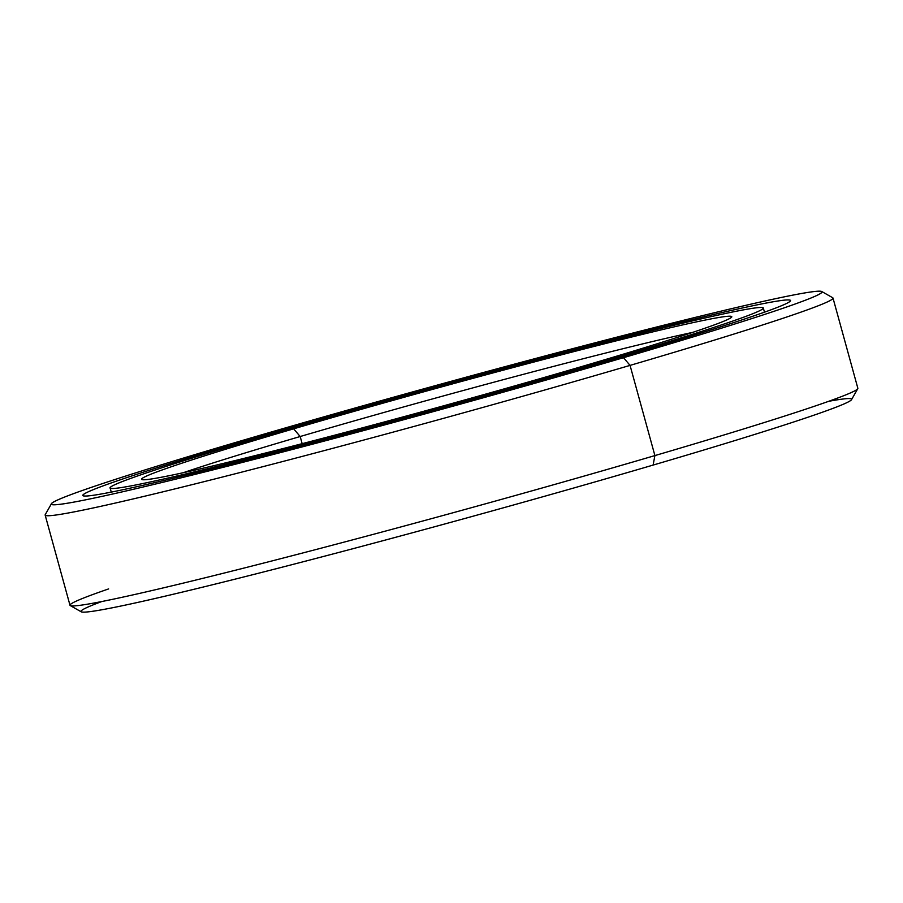 <?xml version="1.0" encoding="UTF-8"?>
<svg xmlns="http://www.w3.org/2000/svg" width="903" height="903" viewBox="0 0 903 903"><rect width="100%" height="100%" fill="white"/><g stroke="black" fill="none" stroke-linecap="round" stroke-linejoin="round"><path stroke-width="1.35" d="M265.177 434.964L265.437 435.935L265.177 434.964A366.99 11.254 164.6 0 1 746.183 307.167A366.99 11.254 164.6 0 1 608.25 360.986A366.99 11.254 -15.4 0 0 790.531 300.518A366.99 11.254 -15.4 0 0 265.177 434.964A366.99 11.254 -15.4 0 0 82.895 495.431A366.99 11.254 -15.4 0 0 608.25 360.986A366.99 11.254 164.6 0 1 127.244 488.794A366.99 11.254 164.6 0 1 265.177 434.964M51.46 503.705L45.229 514.654A408.596 12.529 -15.4 0 0 235.367 473.748A408.596 12.529 -15.4 0 0 630.057 365.388L623.521 357.69A399.679 12.258 164.6 0 1 237.444 463.69A399.679 12.258 164.6 0 1 51.46 503.705A399.679 12.258 164.6 0 1 249.894 438.26A399.679 12.258 164.6 0 1 821.764 291.522A399.679 12.258 164.6 0 1 623.521 357.69L630.057 365.388A408.596 12.529 164.6 0 1 45.15 515.071L69.994 605.281A408.596 12.529 -15.4 0 0 654.901 455.586L630.057 365.388L654.901 455.586A408.596 12.529 164.6 0 1 70.287 605.597A408.596 12.529 164.6 0 1 108.642 588.914M70.287 605.597L81.236 611.816A399.679 12.258 -15.4 0 0 653.106 465.079L654.901 455.586L653.106 465.079A399.679 12.258 164.6 0 1 218.763 583.214A399.679 12.258 164.6 0 1 101.791 601.533M828.627 401.327A399.679 12.258 164.6 0 1 653.106 465.079A399.679 12.258 -15.4 0 0 851.54 399.634L857.771 388.685A408.596 12.529 164.6 0 1 654.901 455.586A408.596 12.529 -15.4 0 0 857.85 388.267L833.006 298.069A408.596 12.529 164.6 0 1 630.057 365.388A408.596 12.529 -15.4 0 0 832.713 297.742L821.764 291.522M249.894 438.26A399.679 12.258 -15.4 0 0 99.68 496.887A399.679 12.258 -15.4 0 0 623.521 357.69A399.679 12.258 -15.4 0 0 773.747 299.074A399.679 12.258 -15.4 0 0 249.894 438.26M300.18 436.521L302.155 443.666L300.18 436.521A297.166 9.109 164.6 0 1 692.691 332.383A297.166 9.109 -15.4 0 0 300.18 436.521L293.656 428.823L300.18 436.521A297.166 9.109 -15.4 0 0 183.241 472.709A297.166 9.109 164.6 0 1 300.18 436.521M579.771 367.126A306.072 9.391 -15.4 0 0 731.735 317.009A306.072 9.391 -15.4 0 0 589.309 347.655A306.072 9.391 -15.4 0 0 293.656 428.823A306.072 9.391 164.6 0 1 694.813 322.236A306.072 9.391 164.6 0 1 579.771 367.126A306.072 9.391 164.6 0 1 178.613 473.725A306.072 9.391 164.6 0 1 293.656 428.823A306.072 9.391 -15.4 0 0 141.839 479.493A306.072 9.391 -15.4 0 0 579.771 367.126M595.303 364.778L595.054 363.83A338.76 10.384 164.6 0 1 110.11 487.936A338.76 10.384 164.6 0 1 278.372 432.119A338.76 10.384 164.6 0 1 763.317 308.013A338.76 10.384 164.6 0 1 595.054 363.83L595.303 364.778M278.372 432.119A338.76 10.384 -15.4 0 0 151.049 481.807A338.76 10.384 -15.4 0 0 595.054 363.83A338.76 10.384 -15.4 0 0 722.377 314.154A338.76 10.384 -15.4 0 0 278.372 432.119M111.261 492.112L110.11 487.936M763.317 308.013L764.457 312.19"/></g></svg>
